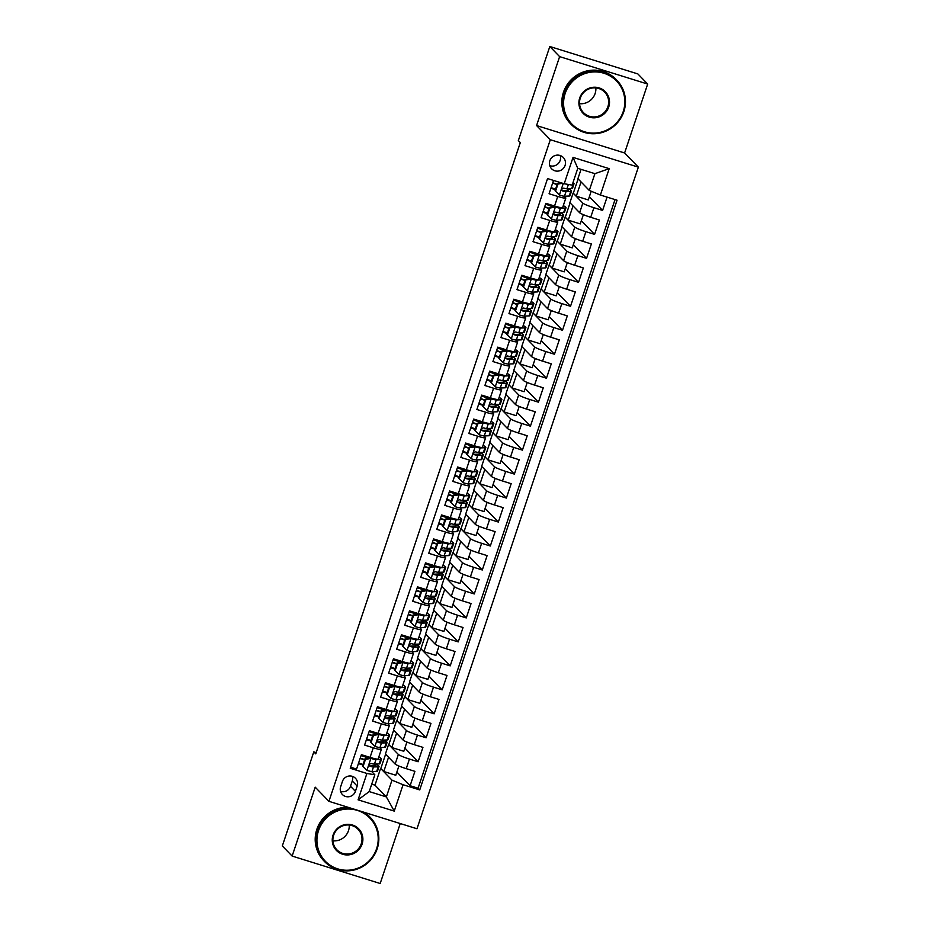 <?xml version="1.0" encoding="UTF-8"?>
<svg xmlns="http://www.w3.org/2000/svg" width="930" height="930" viewBox="0 0 930 930"><rect width="100%" height="100%" fill="white"/><g stroke="black" fill="none" stroke-linecap="round" stroke-linejoin="round"><path stroke-width="1.4" d="M549.839 160.751A8.138 7.928 135.9 0 0 551.618 168.783A8.138 7.928 135.9 0 0 565.068 165.494A8.138 7.928 135.9 0 0 563.289 157.472A8.138 7.928 135.9 0 0 549.839 160.751M549.77 165.668A8.138 7.928 135.9 0 0 560.232 155.531M647.675 84.049L559.628 56.625L536.575 125.55L624.611 152.973L647.675 84.049L637.864 73.923L549.816 46.5L518.336 140.593L520.3 142.616L315.77 753.881L313.805 751.859L282.325 845.951L292.136 856.077L380.184 883.5L400.237 823.55M624.611 152.973L638.352 167.144L416.977 828.758L328.929 801.335L550.304 139.721L638.352 167.144M553.524 180.432L549.072 193.742L557.756 196.439L554.547 206.03A10.172 1.058 18.5 0 0 562.615 207.634L565.824 198.044A10.172 1.058 -161.5 0 1 557.756 196.439M554.547 206.03L545.864 203.321L541.051 217.713L549.735 220.41L546.526 230.001A10.172 1.058 18.5 0 0 554.594 231.605L557.802 222.014A10.172 1.058 -161.5 0 1 549.735 220.41M546.526 230.001L537.842 227.292L533.029 241.684L541.713 244.381L538.505 253.971A10.172 1.058 18.5 0 0 546.573 255.576L549.781 245.997A10.172 1.058 -161.5 0 1 541.713 244.381M538.505 253.971L529.821 251.274L525.008 265.655L533.692 268.352L530.484 277.942A10.172 1.058 18.5 0 0 538.551 279.546L541.76 269.967A10.172 1.058 -161.5 0 1 533.692 268.352M530.484 277.942L521.8 275.245L516.987 289.625L525.671 292.334L522.462 301.913A10.172 1.058 18.5 0 0 530.53 303.517L533.739 293.938A10.172 1.058 -161.5 0 1 525.671 292.334M522.462 301.913L513.779 299.216L508.966 313.596L517.65 316.305L514.441 325.884A10.172 1.058 18.5 0 0 522.509 327.5L525.717 317.909A10.172 1.058 -161.5 0 1 517.65 316.305M514.441 325.884L505.757 323.187L500.945 337.567L509.628 340.275L506.42 349.866A10.172 1.058 18.5 0 0 514.488 351.47L517.696 341.88A10.172 1.058 -161.5 0 1 509.628 340.275M506.42 349.866L497.736 347.157L492.923 361.538L501.607 364.246L498.399 373.837A10.172 1.058 18.5 0 0 506.466 375.441L509.675 365.85A10.172 1.058 -161.5 0 1 501.607 364.246M498.399 373.837L489.715 371.128L484.902 385.508L493.586 388.217L490.377 397.808A10.172 1.058 18.5 0 0 498.445 399.412L501.654 389.821A10.172 1.058 -161.5 0 1 493.586 388.217M490.377 397.808L481.694 395.099L476.881 409.479L485.565 412.188L482.356 421.778A10.172 1.058 18.5 0 0 490.424 423.382L493.632 413.792A10.172 1.058 -161.5 0 1 485.565 412.188M482.356 421.778L473.672 419.07L468.86 433.45L477.543 436.158L474.335 445.749A10.172 1.058 18.5 0 0 482.403 447.353L485.611 437.763A10.172 1.058 -161.5 0 1 477.543 436.158M474.335 445.749L465.651 443.04L460.838 457.421L469.522 460.129L466.314 469.72A10.172 1.058 18.5 0 0 474.381 471.324L477.59 461.733A10.172 1.058 -161.5 0 1 469.522 460.129M466.314 469.72L457.63 467.011L452.817 481.391L461.501 484.1L458.292 493.691A10.172 1.058 18.5 0 0 466.372 495.295L469.569 485.704A10.172 1.058 -161.5 0 1 461.501 484.1M458.292 493.691L449.609 490.982L444.796 505.362L453.48 508.071L450.271 517.661A10.172 1.058 18.5 0 0 458.351 519.266L461.559 509.675A10.172 1.058 -161.5 0 1 453.48 508.071M450.271 517.661L441.587 514.953L436.775 529.333L445.458 532.041L442.25 541.632A10.172 1.058 18.5 0 0 450.329 543.236L453.538 533.646A10.172 1.058 -161.5 0 1 445.458 532.041M442.25 541.632L433.566 538.923L428.753 553.315L437.437 556.012L434.229 565.603A10.172 1.058 18.5 0 0 442.308 567.207L445.517 557.616A10.172 1.058 -161.5 0 1 437.437 556.012M434.229 565.603L425.545 562.894L420.732 577.286L429.416 579.983L426.207 589.574A10.172 1.058 18.5 0 0 434.287 591.178L437.495 581.587A10.172 1.058 -161.5 0 1 429.416 579.983M426.207 589.574L417.524 586.865L412.711 601.257L421.395 603.954L418.186 613.544A10.172 1.058 18.5 0 0 426.266 615.149L429.474 605.558A10.172 1.058 -161.5 0 1 421.395 603.954M418.186 613.544L409.502 610.836L404.69 625.227L413.373 627.924L410.165 637.515A10.172 1.058 18.5 0 0 418.244 639.119L421.453 629.54A10.172 1.058 -161.5 0 1 413.373 627.924M410.165 637.515L401.481 634.818L396.668 649.198L405.364 651.895L402.155 661.486A10.172 1.058 18.5 0 0 410.223 663.09L413.432 653.511A10.172 1.058 -161.5 0 1 405.364 651.895M402.155 661.486L393.46 658.789L388.647 673.169L397.343 675.878L394.134 685.457A10.172 1.058 18.5 0 0 402.202 687.061L405.41 677.482A10.172 1.058 -161.5 0 1 397.343 675.878M394.134 685.457L385.439 682.76L380.626 697.14L389.321 699.848L386.113 709.427A10.172 1.058 18.5 0 0 394.18 711.043L397.389 701.452A10.172 1.058 -161.5 0 1 389.321 699.848M386.113 709.427L377.417 706.73L372.616 721.11L381.3 723.819L378.092 733.398A10.172 1.058 18.5 0 0 386.159 735.014L389.368 725.423A10.172 1.058 -161.5 0 1 381.3 723.819M378.092 733.398L369.408 730.701L364.595 745.081L373.279 747.79A10.172 1.058 18.5 0 0 381.347 749.394A10.172 1.058 18.5 0 0 381.219 749.127L379.707 747.569M406.91 742.035L403.818 751.277L391.809 747.534L388.624 744.419L385.415 754.009L395.145 764.053A10.172 1.058 18.5 0 0 406.236 768.645L414.92 771.342L410.107 785.734L396.866 772.063M388.624 744.419L398.354 754.463A10.172 1.058 18.5 0 0 409.444 759.054L418.128 761.763L404.887 748.092M418.128 761.763L422.941 747.371L414.257 744.674A10.172 1.058 18.5 0 1 403.167 740.082L393.437 730.038L396.645 720.448L406.375 730.492L403.167 740.082M422.952 694.094L419.86 703.336L407.851 699.592L404.666 696.477L401.458 706.068L411.188 716.112A10.172 1.058 18.5 0 0 422.278 720.704L430.962 723.401L426.149 737.781L412.908 724.121M430.974 670.123L427.881 679.365L415.861 675.622L412.688 672.506L409.479 682.097L419.209 692.141A10.172 1.058 18.5 0 0 430.299 696.721L438.983 699.43L434.171 713.81L420.93 700.15M438.995 646.152L435.903 655.394L423.882 651.651L420.709 648.536L417.5 658.126L427.23 668.17A10.172 1.058 18.5 0 0 438.321 672.75L447.005 675.459L442.192 689.839L428.951 676.18M447.016 622.182L443.924 631.423L431.904 627.68L428.73 624.565L425.522 634.155L435.252 644.199A10.172 1.058 18.5 0 0 446.342 648.78L455.026 651.488L450.213 665.868L436.972 652.197M455.037 598.211L451.945 607.441L439.925 603.71L436.751 600.594L433.543 610.185L443.273 620.229A10.172 1.058 18.5 0 0 454.363 624.809L463.047 627.518L458.234 641.898L444.993 628.227M463.059 574.24L459.966 583.47L447.946 579.727L444.773 576.623L441.564 586.214L451.294 596.258A10.172 1.058 18.5 0 0 462.384 600.838L471.068 603.547L466.256 617.927L453.015 604.256M471.08 550.258L467.988 559.5L455.967 555.756L452.794 552.653L449.585 562.231L459.315 572.287A10.172 1.058 18.5 0 0 470.406 576.867L479.09 579.576L474.277 593.956L461.036 580.285M479.101 526.287L476.009 535.529L463.989 531.786L460.815 528.682L457.607 538.261L467.337 548.316A10.172 1.058 18.5 0 0 478.427 552.897L487.111 555.605L482.298 569.985L469.057 556.314M487.122 502.316L484.03 511.558L472.01 507.815L468.836 504.711L465.628 514.29L475.358 524.346A10.172 1.058 18.5 0 0 486.448 528.926L495.132 531.635L490.319 546.015L477.078 532.344M495.144 478.346L492.051 487.587L480.031 483.844L476.846 480.729L473.637 490.319L483.379 500.375A10.172 1.058 18.5 0 0 494.469 504.955L503.153 507.664L498.341 522.044L485.1 508.373M503.165 454.375L500.073 463.617L488.052 459.873L484.867 456.758L481.659 466.349L491.4 476.393A10.172 1.058 18.5 0 0 502.491 480.984L511.175 483.693L506.362 498.073L493.121 484.402M511.186 430.404L508.094 439.646L496.074 435.903L492.888 432.787L489.68 442.378L499.422 452.422A10.172 1.058 18.5 0 0 510.512 457.014L519.196 459.722L514.383 474.102L501.142 460.431M519.207 406.433L516.115 415.675L504.095 411.932L500.91 408.816L497.701 418.407L507.443 428.451A10.172 1.058 18.5 0 0 518.522 433.043L527.217 435.752L522.404 450.132L509.152 436.461M527.229 382.463L524.136 391.704L512.116 387.961L508.931 384.846L505.722 394.436L515.464 404.48A10.172 1.058 18.5 0 0 526.543 409.072L535.238 411.769L530.426 426.161L517.173 412.49M535.25 358.492L532.158 367.734L520.137 363.99L516.952 360.875L513.744 370.466L523.485 380.51A10.172 1.058 18.5 0 0 534.564 385.101L543.26 387.798L538.447 402.19L525.194 388.519M543.271 334.521L540.179 343.763L528.159 340.02L524.973 336.904L521.765 346.495L531.507 356.539A10.172 1.058 18.5 0 0 542.585 361.131L551.269 363.828L546.456 378.219L533.216 364.548M551.292 310.55L548.2 319.792L536.18 316.049L532.995 312.933L529.786 322.524L539.516 332.568A10.172 1.058 18.5 0 0 550.606 337.16L559.29 339.857L554.478 354.237L541.237 340.578M559.302 286.58L556.221 295.821L544.201 292.078L541.016 288.963L537.807 298.553L547.538 308.597A10.172 1.058 18.5 0 0 558.628 313.178L567.312 315.886L562.499 330.266L549.258 316.607M567.323 262.609L564.231 271.851L552.222 268.107L549.037 264.992L545.829 274.582L555.559 284.627A10.172 1.058 18.5 0 0 566.649 289.207L575.333 291.915L570.52 306.296L557.279 292.636M575.345 238.638L572.252 247.88L560.244 244.137L557.058 241.021L553.85 250.612L563.58 260.656A10.172 1.058 18.5 0 0 574.67 265.236L583.354 267.945L578.541 282.325L565.301 268.654M583.366 214.667L580.274 223.909L568.265 220.166L565.08 217.05L561.871 226.641L571.601 236.685A10.172 1.058 18.5 0 0 582.692 241.265L591.375 243.974L586.563 258.354L573.322 244.683M591.213 191.231L588.295 199.927L576.286 196.184L573.101 193.08L569.892 202.67L579.623 212.714A10.172 1.058 18.5 0 0 590.713 217.294L599.397 220.003L594.584 234.383L581.343 220.712M565.824 198.044A10.172 1.058 -161.5 0 0 565.696 197.788L564.185 196.218M557.802 222.014A10.172 1.058 -161.5 0 0 557.675 221.758L556.163 220.189M549.781 245.997A10.172 1.058 -161.5 0 0 549.665 245.729L548.142 244.16M541.76 269.967A10.172 1.058 -161.5 0 0 541.644 269.7L540.121 268.131M533.739 293.938A10.172 1.058 -161.5 0 0 533.622 293.671L532.1 292.101M525.717 317.909A10.172 1.058 -161.5 0 0 525.601 317.642L524.078 316.084M517.696 341.88A10.172 1.058 -161.5 0 0 517.58 341.612L516.057 340.055M509.675 365.85A10.172 1.058 -161.5 0 0 509.559 365.583L508.036 364.025M501.654 389.821A10.172 1.058 -161.5 0 0 501.537 389.554L500.015 387.996M493.632 413.792A10.172 1.058 -161.5 0 0 493.516 413.525L491.993 411.967M485.611 437.763A10.172 1.058 -161.5 0 0 485.495 437.507L483.972 435.938M477.59 461.733A10.172 1.058 -161.5 0 0 477.474 461.478L475.951 459.908M469.569 485.704A10.172 1.058 -161.5 0 0 469.452 485.448L467.93 483.879M461.559 509.675A10.172 1.058 -161.5 0 0 461.431 509.419L459.908 507.85M453.538 533.646A10.172 1.058 -161.5 0 0 453.41 533.39L451.899 531.821M445.517 557.616A10.172 1.058 -161.5 0 0 445.389 557.361L443.877 555.791M437.495 581.587A10.172 1.058 -161.5 0 0 437.367 581.331L435.856 579.762M429.474 605.558A10.172 1.058 -161.5 0 0 429.346 605.302L427.835 603.733M421.453 629.54A10.172 1.058 -161.5 0 0 421.325 629.273L419.814 627.704M413.432 653.511A10.172 1.058 -161.5 0 0 413.304 653.244L411.792 651.674M405.41 677.482A10.172 1.058 -161.5 0 0 405.282 677.214L403.771 675.645M397.389 701.452A10.172 1.058 -161.5 0 0 397.261 701.185L395.75 699.627M389.368 725.423A10.172 1.058 -161.5 0 0 389.24 725.156L387.729 723.598M355.411 791.325L357.178 786.048A7.882 7.684 135.9 0 0 355.458 778.271A7.882 7.684 135.9 0 0 342.414 781.456L340.659 786.722A7.882 7.684 135.9 0 0 342.368 794.499A7.882 7.684 135.9 0 0 355.411 791.325L350.505 786.257L352.272 780.979A7.882 7.684 135.9 0 0 352.377 776.341M581.041 169.341L577.914 178.688L589.295 190.441L594.909 173.666L577.774 168.33L572.159 185.105L564.208 183.756L547.561 178.572L350.25 768.273L366.908 773.458L374.848 774.806L371.686 771.54M564.208 183.756L573.031 157.391L609.208 168.656L600.385 195.033L617.043 200.217L419.732 789.919L403.074 784.722L394.25 811.1L358.085 799.823L366.908 773.458M573.101 193.08L582.831 203.124L579.623 212.714M565.08 217.05L574.81 227.094L571.601 236.685M557.058 241.021L566.788 251.065L563.58 260.656M549.037 264.992L558.767 275.036L555.559 284.627M541.016 288.963L550.746 299.007L547.538 308.597M532.995 312.933L542.725 322.977L539.516 332.568M524.973 336.904L534.703 346.948L531.507 356.539M516.952 360.875L526.694 370.919L523.485 380.51M508.931 384.846L518.673 394.89L515.464 404.48M500.91 408.816L510.651 418.872L507.443 428.451M492.888 432.787L502.63 442.843L499.422 452.422M484.867 456.758L494.609 466.814L491.4 476.393M476.846 480.729L486.588 490.784L483.379 500.375M468.836 504.711L478.566 514.755L475.358 524.346M460.815 528.682L470.545 538.726L467.337 548.316M452.794 552.653L462.524 562.697L459.315 572.287M444.773 576.623L454.503 586.667L451.294 596.258M436.751 600.594L446.481 610.638L443.273 620.229M428.73 624.565L438.46 634.609L435.252 644.199M420.709 648.536L430.439 658.58L427.23 668.17M412.688 672.506L422.418 682.55L419.209 692.141M404.666 696.477L414.396 706.521L411.188 716.112M410.107 785.734L418.082 788.21L615.032 199.59M582.831 203.124A10.172 1.058 -161.5 0 0 593.921 207.704L602.605 210.413L607.058 197.102M594.584 234.383L585.9 231.675A10.172 1.058 -161.5 0 1 574.81 227.094M586.563 258.354L577.879 255.657A10.172 1.058 -161.5 0 1 566.788 251.065M578.541 282.325L569.858 279.628A10.172 1.058 -161.5 0 1 558.767 275.036M570.52 306.296L561.836 303.599A10.172 1.058 -161.5 0 1 550.746 299.007M562.499 330.266L553.815 327.569A10.172 1.058 -161.5 0 1 542.725 322.977M554.478 354.237L545.794 351.54A10.172 1.058 -161.5 0 1 534.703 346.948M546.456 378.219L537.773 375.511A10.172 1.058 -161.5 0 1 526.694 370.919M538.447 402.19L529.751 399.482A10.172 1.058 -161.5 0 1 518.673 394.89M530.426 426.161L521.73 423.452A10.172 1.058 -161.5 0 1 510.651 418.872M522.404 450.132L513.709 447.423A10.172 1.058 -161.5 0 1 502.63 442.843M514.383 474.102L505.699 471.394A10.172 1.058 -161.5 0 1 494.609 466.814M506.362 498.073L497.678 495.365A10.172 1.058 -161.5 0 1 486.588 490.784M498.341 522.044L489.657 519.335A10.172 1.058 -161.5 0 1 478.566 514.755M490.319 546.015L481.635 543.306A10.172 1.058 -161.5 0 1 470.545 538.726M482.298 569.985L473.614 567.277A10.172 1.058 -161.5 0 1 462.524 562.697M474.277 593.956L465.593 591.248A10.172 1.058 -161.5 0 1 454.503 586.667M466.256 617.927L457.572 615.218A10.172 1.058 -161.5 0 1 446.481 610.638M458.234 641.898L449.55 639.201A10.172 1.058 -161.5 0 1 438.46 634.609M450.213 665.868L441.529 663.171A10.172 1.058 -161.5 0 1 430.439 658.58M442.192 689.839L433.508 687.142A10.172 1.058 -161.5 0 1 422.418 682.55M434.171 713.81L425.487 711.113A10.172 1.058 -161.5 0 1 414.396 706.521M426.149 737.781L417.465 735.084A10.172 1.058 -161.5 0 1 406.375 730.492M350.61 767.192L356.574 769.052L361.386 754.672L370.07 757.38A10.172 1.058 18.5 0 0 378.138 758.985L381.347 749.394M374.848 774.806L369.233 791.581L386.369 796.917L391.983 780.142L403.074 784.722M371.721 784.153L374.988 785.176L386.369 796.917L394.25 811.1M374.988 785.176L380.603 768.389L391.983 780.142M559.628 56.625L549.816 46.5M536.575 125.55L550.304 139.721M328.929 801.335L315.2 787.164L292.136 856.077M316.2 752.603L313.805 751.859M398.889 766.006L395.796 775.248L383.788 771.505L380.603 768.389M380.835 768.471L385.613 754.207M388.856 744.5L393.634 730.236M414.931 718.065L411.839 727.307L399.83 723.563L396.645 720.448M396.877 720.518L401.655 706.265M404.899 696.547L409.677 682.294M412.92 672.576L417.698 658.324M420.941 648.605L425.719 634.353M428.963 624.635L433.729 610.382M436.984 600.664L441.75 586.412M445.005 576.693L449.771 562.441M453.026 552.722L457.793 538.47M461.048 528.751L465.814 514.499M469.069 504.781L473.835 490.529M477.09 480.81L481.856 466.558M485.111 456.839L489.877 442.587M493.133 432.869L497.899 418.605M501.154 408.898L505.92 394.634M509.175 384.927L513.941 370.663M517.196 360.956L521.963 346.692M525.218 336.974L529.984 322.722M533.239 313.003L538.005 298.751M541.26 289.032L546.026 274.78M549.281 265.062L554.048 250.809M557.291 241.091L562.069 226.839M565.312 217.12L570.09 202.868M573.333 193.149L578.111 178.897M362.886 764.995L358.399 763.6M418.082 788.21L419.732 789.919M383.788 771.505L388.554 757.253M602.605 210.413L589.364 196.742M370.907 741.024L366.42 739.629M391.809 747.534L396.575 733.282M399.83 723.563L404.597 709.311M378.928 717.053L374.441 715.658M407.851 699.592L412.618 685.329M386.95 693.083L382.463 691.688M415.861 675.622L420.639 661.358M394.971 669.112L390.472 667.705M423.882 651.651L428.66 637.387M402.992 645.141L398.493 643.734M431.904 627.68L436.682 613.416M411.014 621.17L406.515 619.764M439.925 603.71L444.703 589.446M419.035 597.2L414.536 595.793M447.946 579.727L452.724 565.475M427.056 573.217L422.557 571.822M455.967 555.756L460.745 541.504M435.066 549.246L430.578 547.851M463.989 531.786L468.767 517.533M443.087 525.276L438.6 523.881M472.01 507.815L476.776 493.563M451.108 501.305L446.621 499.91M480.031 483.844L484.797 469.592M459.129 477.334L454.642 475.939M488.052 459.873L492.819 445.621M467.151 453.363L462.663 451.968M496.074 435.903L500.84 421.65M475.172 429.393L470.685 427.998M504.095 411.932L508.861 397.68M483.193 405.422L478.706 404.027M512.116 387.961L516.882 373.709M491.214 381.451L486.727 380.056M520.137 363.99L524.904 349.738M499.236 357.48L494.748 356.085M528.159 340.02L532.925 325.767M507.257 333.51L502.77 332.115M536.18 316.049L540.946 301.797M515.278 309.539L510.791 308.144M544.201 292.078L548.967 277.814M523.299 285.568L518.812 284.162M552.222 268.107L556.989 253.844M531.321 261.597L526.833 260.191M560.244 244.137L565.01 229.873M539.342 237.627L534.855 236.22M568.265 220.166L573.031 205.902M547.363 213.656L542.876 212.249M576.286 196.184L581.052 181.931M600.385 195.033L589.295 190.441M555.384 189.685L550.897 188.279M369.233 791.581L358.085 799.823M573.031 157.391L577.774 168.33M609.208 168.656L594.909 173.666M340.554 791.36A7.882 7.684 135.9 0 0 350.505 786.257M365.467 759.345L364.955 758.822L371.024 758.427L365.467 759.345L363.06 766.541L367.013 770.412A6.731 0.698 18.5 0 0 371.954 771.54L376.697 771.354A19.449 2.023 18.5 0 0 377.522 771.063L379.045 766.506A19.449 2.023 18.5 0 0 375.627 764.065M363.049 764.495A16.136 1.686 18.5 0 0 358.608 762.96M370.512 757.904L373.755 758.427M371.024 758.427A6.731 0.698 18.5 0 0 375.964 759.554L380.707 759.368A19.449 2.023 18.5 0 0 381.533 759.078A19.449 2.023 18.5 0 0 378.812 756.985M364.955 758.822L362.549 766.006L363.06 766.541M381.533 759.078L380.01 763.635A19.449 2.023 -161.5 0 1 379.184 763.914L374.441 764.111A6.731 0.698 -161.5 0 1 371.233 763.495C369.14 763.948 368.826 764.902 370.268 766.367A6.731 0.698 18.5 0 0 373.476 766.983L378.219 766.797A19.449 2.023 18.5 0 0 379.045 766.506M364.688 759.601A19.449 2.023 18.5 0 0 360.236 758.078M360.131 758.403A16.136 1.686 -161.5 0 1 364.572 759.938M374.372 764.111A16.136 1.686 -161.5 0 1 375.918 765.46A16.136 1.686 -161.5 0 1 375.232 765.704L369.687 766.018M368.617 758.217A16.136 1.686 18.5 0 0 361.096 755.532M318.537 830.595A31.004 30.237 135.9 0 0 337.788 868.887A31.004 30.237 135.9 0 0 376.603 848.683A31.004 30.237 135.9 0 0 357.353 810.39A31.004 30.237 135.9 0 0 318.537 830.595M363.258 812.029A31.771 30.981 -44.1 0 1 370.268 817.412A31.771 30.981 -44.1 0 1 377.196 848.776A31.771 30.981 -44.1 0 1 324.628 861.622A31.771 30.981 -44.1 0 1 317.711 830.258A31.771 30.981 -44.1 0 1 351.296 808.298M333.056 835.117A15.508 15.113 -44.1 0 1 352.458 825.015A15.508 15.113 -44.1 0 1 362.084 844.161A15.508 15.113 -44.1 0 1 342.67 854.263A15.508 15.113 -44.1 0 1 333.056 835.117M361.247 843.812A14.741 14.369 135.9 0 0 358.038 829.258A14.741 14.369 135.9 0 0 333.649 835.221A14.741 14.369 135.9 0 0 336.858 849.776A14.741 14.369 135.9 0 0 361.247 843.812M349.227 825.038A14.741 14.369 -44.1 0 1 332.917 840.836M324.628 861.622L323.768 860.727A31.771 30.981 -44.1 0 1 316.839 829.362A31.771 30.981 -44.1 0 1 347.971 807.263M364.467 812.402A31.771 30.981 -44.1 0 1 369.408 816.517L370.268 817.412M565.173 93.477A31.004 30.237 135.9 0 0 584.424 131.758A31.004 30.237 135.9 0 0 623.24 111.553A31.004 30.237 135.9 0 0 603.988 73.272A31.004 30.237 135.9 0 0 565.173 93.477M623.832 111.658A31.771 30.981 -44.1 0 1 571.276 124.504A31.771 30.981 -44.1 0 1 564.347 93.128A31.771 30.981 -44.1 0 1 616.904 80.294A31.771 30.981 -44.1 0 1 623.832 111.658M579.692 97.999A15.508 15.113 -44.1 0 1 599.094 87.897A15.508 15.113 -44.1 0 1 608.72 107.031A15.508 15.113 -44.1 0 1 589.318 117.134A15.508 15.113 -44.1 0 1 579.692 97.999M607.894 106.694A14.741 14.369 135.9 0 0 604.674 92.14A14.741 14.369 135.9 0 0 580.285 98.092A14.741 14.369 135.9 0 0 583.505 112.646A14.741 14.369 135.9 0 0 607.894 106.694M595.863 87.908A14.741 14.369 -44.1 0 1 579.553 103.707M571.276 124.504L570.404 123.609A31.771 30.981 -44.1 0 1 563.475 92.233A31.771 30.981 -44.1 0 1 616.044 79.399L616.904 80.294M373.476 735.374L372.976 734.851L378.533 733.933L379.045 734.456L373.476 735.374L371.07 742.57L375.034 746.441A6.731 0.698 18.5 0 0 379.975 747.569L384.718 747.383A19.449 2.023 18.5 0 0 385.543 747.092L387.066 742.535A19.449 2.023 18.5 0 0 383.648 740.094M371.07 740.524A16.136 1.686 18.5 0 0 366.629 738.99M378.533 733.933L381.777 734.456M379.045 734.456A6.731 0.698 18.5 0 0 383.985 735.584L388.728 735.398A19.449 2.023 18.5 0 0 389.554 735.107A19.449 2.023 18.5 0 0 386.834 733.014M372.976 734.851L370.57 742.035L371.07 742.57M389.554 735.107L388.031 739.664A19.449 2.023 -161.5 0 1 387.206 739.943L382.463 740.14A6.731 0.698 -161.5 0 1 379.254 739.524C377.162 739.978 376.848 740.931 378.289 742.396A6.731 0.698 18.5 0 0 381.498 743.012L386.241 742.826A19.449 2.023 18.5 0 0 387.066 742.535M372.709 735.63A19.449 2.023 18.5 0 0 368.257 734.107M368.152 734.433A16.136 1.686 -161.5 0 1 372.593 735.967M382.393 740.14A16.136 1.686 -161.5 0 1 383.939 741.489A16.136 1.686 -161.5 0 1 383.253 741.721L377.708 742.047M376.638 734.247A16.136 1.686 18.5 0 0 369.117 731.561M381.498 711.404L380.998 710.88L386.555 709.962L387.066 710.485L381.498 711.404L379.091 718.599L383.055 722.471A6.731 0.698 18.5 0 0 387.996 723.598L392.739 723.412A19.449 2.023 18.5 0 0 393.564 723.121L395.087 718.565A19.449 2.023 18.5 0 0 391.67 716.123M379.091 716.553A16.136 1.686 18.5 0 0 374.651 715.019M386.555 709.962L389.798 710.485M387.066 710.485A6.731 0.698 18.5 0 0 392.007 711.613L396.75 711.427A19.449 2.023 18.5 0 0 397.575 711.136A19.449 2.023 18.5 0 0 394.843 709.044M380.998 710.88L378.591 718.065L379.091 718.599M397.575 711.136L396.052 715.693A19.449 2.023 -161.5 0 1 395.227 715.972L390.484 716.17A6.731 0.698 -161.5 0 1 387.275 715.554C385.183 715.995 384.869 716.96 386.31 718.425A6.731 0.698 18.5 0 0 389.519 719.041L394.262 718.855A19.449 2.023 18.5 0 0 395.087 718.565M380.73 711.659A19.449 2.023 18.5 0 0 376.278 710.136M376.173 710.462A16.136 1.686 -161.5 0 1 380.614 711.996M390.414 716.17A16.136 1.686 -161.5 0 1 391.96 717.518A16.136 1.686 -161.5 0 1 391.274 717.751L385.729 718.076M384.66 710.276A16.136 1.686 18.5 0 0 377.138 707.591M389.519 687.433L389.019 686.91L394.576 685.991L395.087 686.514L389.519 687.433L387.113 694.617L391.077 698.5A6.731 0.698 18.5 0 0 396.017 699.627L400.76 699.441A19.449 2.023 18.5 0 0 401.586 699.151L403.108 694.594A19.449 2.023 18.5 0 0 399.691 692.153M387.113 692.583A16.136 1.686 18.5 0 0 382.672 691.048M394.576 685.991L397.819 686.514M395.087 686.514A6.731 0.698 18.5 0 0 400.028 687.642L404.771 687.456A19.449 2.023 18.5 0 0 405.596 687.165A19.449 2.023 18.5 0 0 402.864 685.061M389.019 686.91L386.613 694.094L387.113 694.617M405.596 687.165L404.073 691.711A19.449 2.023 -161.5 0 1 403.248 692.001L398.505 692.199A6.731 0.698 -161.5 0 1 395.297 691.571C393.204 692.025 392.89 692.99 394.332 694.454A6.731 0.698 18.5 0 0 397.54 695.07L402.283 694.884A19.449 2.023 18.5 0 0 403.108 694.594M388.752 687.688A19.449 2.023 18.5 0 0 384.299 686.166M384.195 686.491A16.136 1.686 -161.5 0 1 388.635 688.026M398.435 692.199A16.136 1.686 -161.5 0 1 399.981 693.548A16.136 1.686 -161.5 0 1 399.296 693.78L393.75 694.106M392.681 686.305A16.136 1.686 18.5 0 0 385.16 683.62M397.54 663.462L397.029 662.927L403.108 662.544L397.54 663.462L395.134 670.646L399.098 674.529A6.731 0.698 18.5 0 0 404.039 675.657L408.781 675.459A19.449 2.023 18.5 0 0 409.607 675.18L411.13 670.623A19.449 2.023 18.5 0 0 407.712 668.182M395.134 668.612A16.136 1.686 18.5 0 0 390.693 667.077M402.597 662.021L405.84 662.544M403.108 662.544A6.731 0.698 18.5 0 0 408.049 663.671L412.792 663.474A19.449 2.023 18.5 0 0 413.618 663.195A19.449 2.023 18.5 0 0 410.886 661.091M397.029 662.927L394.622 670.123L395.134 670.646M413.618 663.195L412.095 667.74A19.449 2.023 -161.5 0 1 411.269 668.031L406.526 668.228A6.731 0.698 -161.5 0 1 403.318 667.601C401.225 668.054 400.911 669.019 402.353 670.484A6.731 0.698 18.5 0 0 405.561 671.1L410.304 670.914A19.449 2.023 18.5 0 0 411.13 670.623M396.773 663.718A19.449 2.023 18.5 0 0 392.321 662.195M392.216 662.52A16.136 1.686 -161.5 0 1 396.657 664.055M406.457 668.228A16.136 1.686 -161.5 0 1 408.003 669.577A16.136 1.686 -161.5 0 1 407.317 669.809L401.772 670.135M400.702 662.334A16.136 1.686 18.5 0 0 393.181 659.649M405.561 639.491L405.05 638.957L411.13 638.573L405.561 639.491L403.155 646.676L407.119 650.558A6.731 0.698 18.5 0 0 412.06 651.686L416.803 651.488A19.449 2.023 18.5 0 0 417.628 651.209L419.151 646.652A19.449 2.023 18.5 0 0 415.733 644.211M403.155 644.63A16.136 1.686 18.5 0 0 398.714 643.107M410.618 638.05L413.85 638.573M411.13 638.573A6.731 0.698 18.5 0 0 416.07 639.701L420.813 639.503A19.449 2.023 18.5 0 0 421.639 639.224A19.449 2.023 18.5 0 0 418.907 637.12M405.05 638.957L402.644 646.152L403.155 646.676M421.639 639.224L420.116 643.769A19.449 2.023 -161.5 0 1 419.291 644.06L414.548 644.258A6.731 0.698 -161.5 0 1 411.339 643.63C409.247 644.083 408.933 645.048 410.374 646.513A6.731 0.698 18.5 0 0 413.583 647.129L418.326 646.943A19.449 2.023 18.5 0 0 419.151 646.652M404.794 639.747A19.449 2.023 18.5 0 0 400.342 638.224M400.237 638.55A16.136 1.686 -161.5 0 1 404.678 640.084M414.478 644.258A16.136 1.686 -161.5 0 1 416.024 645.606A16.136 1.686 -161.5 0 1 415.338 645.838L409.793 646.164M408.723 638.364A16.136 1.686 18.5 0 0 401.202 635.678M413.583 615.521L413.071 614.986L419.151 614.602L413.583 615.521L411.176 622.705L415.14 626.588A6.731 0.698 18.5 0 0 420.081 627.715L424.824 627.518A19.449 2.023 18.5 0 0 425.649 627.238L427.172 622.682A19.449 2.023 18.5 0 0 423.755 620.24M411.176 620.659A16.136 1.686 18.5 0 0 406.736 619.136M418.64 614.079L421.871 614.602M419.151 614.602A6.731 0.698 18.5 0 0 424.092 615.73L428.835 615.532A19.449 2.023 18.5 0 0 429.66 615.253A19.449 2.023 18.5 0 0 426.928 613.149M413.071 614.986L410.665 622.182L411.176 622.705M429.66 615.253L428.137 619.798A19.449 2.023 -161.5 0 1 427.312 620.089L422.569 620.287A6.731 0.698 -161.5 0 1 419.36 619.659C417.268 620.112 416.954 621.077 418.395 622.542A6.731 0.698 18.5 0 0 421.604 623.158L426.347 622.972A19.449 2.023 18.5 0 0 427.172 622.682M412.815 615.776A19.449 2.023 18.5 0 0 408.363 614.253M408.258 614.579A16.136 1.686 -161.5 0 1 412.699 616.113M422.499 620.287A16.136 1.686 -161.5 0 1 424.034 621.635A16.136 1.686 -161.5 0 1 423.359 621.868L417.814 622.193M416.745 614.393A16.136 1.686 18.5 0 0 409.212 611.708M421.604 591.55L421.092 591.015L427.172 590.631L421.604 591.55L419.198 598.734L423.162 602.617A6.731 0.698 18.5 0 0 428.102 603.744L432.845 603.547A19.449 2.023 18.5 0 0 433.671 603.256L435.194 598.711A19.449 2.023 18.5 0 0 431.776 596.258M419.198 596.688A16.136 1.686 18.5 0 0 414.757 595.165M426.661 590.108L429.893 590.631M427.172 590.631A6.731 0.698 18.5 0 0 432.113 591.759L436.856 591.561A19.449 2.023 18.5 0 0 437.681 591.271A19.449 2.023 18.5 0 0 434.949 589.178M421.092 591.015L418.686 598.211L419.198 598.734M437.681 591.271L436.158 595.828A19.449 2.023 -161.5 0 1 435.333 596.118L430.59 596.316A6.731 0.698 -161.5 0 1 427.382 595.688C425.289 596.142 424.975 597.106 426.417 598.571A6.731 0.698 18.5 0 0 429.625 599.187L434.368 599.001A19.449 2.023 18.5 0 0 435.194 598.711M420.837 591.806A19.449 2.023 18.5 0 0 416.384 590.283M416.28 590.608A16.136 1.686 -161.5 0 1 420.72 592.143M430.52 596.316A16.136 1.686 -161.5 0 1 432.055 597.665A16.136 1.686 -161.5 0 1 431.369 597.897L425.835 598.223M424.766 590.411A16.136 1.686 18.5 0 0 417.233 587.737M429.625 567.579L429.114 567.044L435.194 566.661L429.625 567.579L427.219 574.763L431.183 578.646A6.731 0.698 18.5 0 0 436.124 579.774L440.867 579.576A19.449 2.023 18.5 0 0 441.692 579.285L443.215 574.74A19.449 2.023 18.5 0 0 439.797 572.287M427.219 572.717A16.136 1.686 18.5 0 0 422.778 571.194M434.682 566.138L437.914 566.661M435.194 566.661A6.731 0.698 18.5 0 0 440.134 567.788L444.877 567.591A19.449 2.023 18.5 0 0 445.702 567.3A19.449 2.023 18.5 0 0 442.971 565.207M429.114 567.044L426.707 574.24L427.219 574.763M445.702 567.3L444.18 571.857A19.449 2.023 -161.5 0 1 443.354 572.148L438.611 572.345A6.731 0.698 -161.5 0 1 435.403 571.718C433.31 572.171 432.985 573.136 434.438 574.601A6.731 0.698 18.5 0 0 437.646 575.217L442.389 575.019A19.449 2.023 18.5 0 0 443.215 574.74M428.858 567.835A19.449 2.023 18.5 0 0 424.406 566.312M424.301 566.637A16.136 1.686 -161.5 0 1 428.742 568.16M438.542 572.345A16.136 1.686 -161.5 0 1 440.076 573.682A16.136 1.686 -161.5 0 1 439.39 573.926L433.857 574.252M432.776 566.44A16.136 1.686 18.5 0 0 425.254 563.754M437.646 543.597L437.135 543.074L442.703 542.155L443.203 542.69L437.646 543.597L435.24 550.793L439.204 554.675A6.731 0.698 18.5 0 0 444.145 555.803L448.888 555.605A19.449 2.023 18.5 0 0 449.713 555.315L451.236 550.769A19.449 2.023 18.5 0 0 447.818 548.316M435.24 548.747A16.136 1.686 18.5 0 0 430.788 547.224M442.703 542.155L445.935 542.69M443.203 542.69A6.731 0.698 18.5 0 0 448.155 543.818L452.898 543.62A19.449 2.023 18.5 0 0 453.724 543.329A19.449 2.023 18.5 0 0 450.992 541.237M437.135 543.074L434.728 550.269L435.24 550.793M453.724 543.329L452.201 547.886A19.449 2.023 -161.5 0 1 451.375 548.177L446.632 548.363A6.731 0.698 -161.5 0 1 443.424 547.747C441.332 548.2 441.006 549.165 442.459 550.63A6.731 0.698 18.5 0 0 445.668 551.246L450.411 551.048A19.449 2.023 18.5 0 0 451.236 550.769M436.879 543.864A19.449 2.023 18.5 0 0 432.427 542.341M432.322 542.667A16.136 1.686 -161.5 0 1 436.763 544.19M446.563 548.375A16.136 1.686 -161.5 0 1 448.097 549.711A16.136 1.686 -161.5 0 1 447.411 549.956L441.878 550.281M440.797 542.469A16.136 1.686 18.5 0 0 433.275 539.784M445.668 519.626L445.156 519.103L450.725 518.184L451.224 518.719L445.668 519.626L443.261 526.822L447.214 530.705A6.731 0.698 18.5 0 0 452.166 531.832L456.909 531.635A19.449 2.023 18.5 0 0 457.734 531.344L459.257 526.799A19.449 2.023 18.5 0 0 455.84 524.346M443.261 524.776A16.136 1.686 18.5 0 0 438.809 523.253M450.725 518.184L453.956 518.707M451.224 518.719A6.731 0.698 18.5 0 0 456.177 519.847L460.92 519.649A19.449 2.023 18.5 0 0 461.745 519.359A19.449 2.023 18.5 0 0 459.013 517.266M445.156 519.103L442.75 526.299L443.261 526.822M461.745 519.359L460.222 523.916A19.449 2.023 -161.5 0 1 459.397 524.206L454.654 524.392A6.731 0.698 -161.5 0 1 451.445 523.776C449.353 524.229 449.027 525.183 450.48 526.647A6.731 0.698 18.5 0 0 453.689 527.275L458.432 527.077A19.449 2.023 18.5 0 0 459.257 526.799M444.9 519.893A19.449 2.023 18.5 0 0 440.448 518.37M440.343 518.696A16.136 1.686 -161.5 0 1 444.784 520.219M454.584 524.404A16.136 1.686 -161.5 0 1 456.119 525.741A16.136 1.686 -161.5 0 1 455.433 525.985L449.899 526.31M448.818 518.498A16.136 1.686 18.5 0 0 441.297 515.813M453.689 495.655L453.177 495.132L458.746 494.214L459.246 494.748L453.689 495.655L451.283 502.851L455.235 506.734A6.731 0.698 18.5 0 0 460.187 507.861L464.93 507.664A19.449 2.023 18.5 0 0 465.756 507.373L467.279 502.816A19.449 2.023 18.5 0 0 463.861 500.375M451.283 500.805A16.136 1.686 18.5 0 0 446.83 499.282M458.746 494.214L461.978 494.737M459.246 494.748A6.731 0.698 18.5 0 0 464.198 495.876L468.941 495.678A19.449 2.023 18.5 0 0 469.766 495.388A19.449 2.023 18.5 0 0 467.034 493.295M453.177 495.132L450.771 502.328L451.283 502.851M469.766 495.388L468.243 499.945A19.449 2.023 -161.5 0 1 467.418 500.235L462.663 500.421A6.731 0.698 -161.5 0 1 459.467 499.805C457.374 500.259 457.049 501.212 458.502 502.677A6.731 0.698 18.5 0 0 461.71 503.304L466.453 503.107A19.449 2.023 18.5 0 0 467.279 502.816M452.922 495.923A19.449 2.023 18.5 0 0 448.469 494.4M448.353 494.725A16.136 1.686 -161.5 0 1 452.805 496.248M462.605 500.421A16.136 1.686 -161.5 0 1 464.14 501.77A16.136 1.686 -161.5 0 1 463.454 502.014L457.92 502.328M456.839 494.528A16.136 1.686 18.5 0 0 449.318 491.842M461.71 471.684L461.199 471.161L466.755 470.243L467.267 470.778L461.71 471.684L459.304 478.88L463.256 482.763A6.731 0.698 18.5 0 0 468.209 483.891L472.952 483.693A19.449 2.023 18.5 0 0 473.777 483.402L475.3 478.845A19.449 2.023 18.5 0 0 471.882 476.404M459.304 476.834A16.136 1.686 18.5 0 0 454.851 475.3M466.755 470.243L469.999 470.766M467.267 470.778A6.731 0.698 18.5 0 0 472.219 471.894L476.962 471.708A19.449 2.023 18.5 0 0 477.788 471.417A19.449 2.023 18.5 0 0 475.056 469.325M461.199 471.161L458.792 478.357L459.304 478.88M477.788 471.417L476.265 475.974A19.449 2.023 -161.5 0 1 475.439 476.265L470.685 476.451A6.731 0.698 -161.5 0 1 467.488 475.835C465.395 476.288 465.07 477.241 466.523 478.706A6.731 0.698 18.5 0 0 469.731 479.334L474.474 479.136A19.449 2.023 18.5 0 0 475.3 478.845M460.943 471.952A19.449 2.023 18.5 0 0 456.491 470.429M456.374 470.754A16.136 1.686 -161.5 0 1 460.827 472.277M470.627 476.451A16.136 1.686 -161.5 0 1 472.161 477.799A16.136 1.686 -161.5 0 1 471.475 478.043L465.93 478.357M464.861 470.557A16.136 1.686 18.5 0 0 457.339 467.871M469.731 447.714L469.22 447.191L474.777 446.272L475.288 446.807L469.731 447.714L467.325 454.91L471.278 458.792A6.731 0.698 18.5 0 0 476.218 459.908L480.973 459.722A19.449 2.023 18.5 0 0 481.798 459.432L483.321 454.875A19.449 2.023 18.5 0 0 479.903 452.433M467.325 452.864A16.136 1.686 18.5 0 0 462.873 451.329M474.777 446.272L478.02 446.795M475.288 446.807A6.731 0.698 18.5 0 0 480.229 447.923L484.983 447.737A19.449 2.023 18.5 0 0 485.809 447.446A19.449 2.023 18.5 0 0 483.077 445.354M469.22 447.191L466.814 454.386L467.325 454.91M485.809 447.446L484.286 452.003A19.449 2.023 -161.5 0 1 483.449 452.294L478.706 452.48A6.731 0.698 -161.5 0 1 475.509 451.864C473.417 452.317 473.091 453.27 474.544 454.735A6.731 0.698 18.5 0 0 477.753 455.363L482.496 455.165A19.449 2.023 18.5 0 0 483.321 454.875M468.952 447.969A19.449 2.023 18.5 0 0 464.512 446.447M464.396 446.784A16.136 1.686 -161.5 0 1 468.848 448.307M478.648 452.48A16.136 1.686 -161.5 0 1 480.182 453.828A16.136 1.686 -161.5 0 1 479.496 454.073L473.951 454.386M472.882 446.586A16.136 1.686 18.5 0 0 465.36 443.901M477.753 423.743L477.241 423.22L482.798 422.301L483.309 422.825L477.753 423.743L475.346 430.939L479.299 434.81A6.731 0.698 18.5 0 0 484.239 435.938L488.994 435.752A19.449 2.023 18.5 0 0 489.819 435.461L491.342 430.904A19.449 2.023 18.5 0 0 487.925 428.463M475.346 428.893A16.136 1.686 18.5 0 0 470.894 427.358M482.798 422.301L486.041 422.825M483.309 422.825A6.731 0.698 18.5 0 0 488.25 423.952L493.005 423.766A19.449 2.023 18.5 0 0 493.83 423.476A19.449 2.023 18.5 0 0 491.098 421.383M477.241 423.22L474.835 430.404L475.346 430.939M493.83 423.476L492.296 428.033A19.449 2.023 -161.5 0 1 491.47 428.323L486.727 428.509A6.731 0.698 -161.5 0 1 483.53 427.893C481.438 428.346 481.112 429.3 482.565 430.764A6.731 0.698 18.5 0 0 485.774 431.392L490.517 431.195A19.449 2.023 18.5 0 0 491.342 430.904M476.974 423.999A19.449 2.023 18.5 0 0 472.533 422.476M472.417 422.813A16.136 1.686 -161.5 0 1 476.869 424.336M486.669 428.509A16.136 1.686 -161.5 0 1 488.204 429.858A16.136 1.686 -161.5 0 1 487.518 430.102L481.973 430.416M480.903 422.615A16.136 1.686 18.5 0 0 473.382 419.93M485.774 399.772L485.262 399.249L490.819 398.331L491.331 398.854L485.774 399.772L483.368 406.968L487.32 410.839A6.731 0.698 18.5 0 0 492.261 411.967L497.015 411.781A19.449 2.023 18.5 0 0 497.841 411.49L499.364 406.933A19.449 2.023 18.5 0 0 495.946 404.492M483.368 404.922A16.136 1.686 18.5 0 0 478.915 403.388M490.819 398.331L494.063 398.854M491.331 398.854A6.731 0.698 18.5 0 0 496.271 399.981L501.014 399.795A19.449 2.023 18.5 0 0 501.851 399.505A19.449 2.023 18.5 0 0 499.119 397.412M485.262 399.249L482.856 406.433L483.368 406.968M501.851 399.505L500.317 404.062A19.449 2.023 -161.5 0 1 499.491 404.352L494.748 404.538A6.731 0.698 -161.5 0 1 491.552 403.922C489.459 404.376 489.134 405.329 490.587 406.794A6.731 0.698 18.5 0 0 493.784 407.421L498.538 407.224A19.449 2.023 18.5 0 0 499.364 406.933M484.995 400.028A19.449 2.023 18.5 0 0 480.554 398.505M480.438 398.831A16.136 1.686 -161.5 0 1 484.89 400.365M494.69 404.538A16.136 1.686 -161.5 0 1 496.225 405.887A16.136 1.686 -161.5 0 1 495.539 406.131L489.994 406.445M488.924 398.645A16.136 1.686 18.5 0 0 481.403 395.959M493.795 375.801L493.284 375.278L498.84 374.36L499.352 374.883L493.795 375.801L491.389 382.997L495.341 386.868A6.731 0.698 18.5 0 0 500.282 387.996L505.025 387.81A19.449 2.023 18.5 0 0 505.85 387.519L507.385 382.962A19.449 2.023 18.5 0 0 503.967 380.521M491.389 380.951A16.136 1.686 18.5 0 0 486.936 379.417M498.84 374.36L502.084 374.883M499.352 374.883A6.731 0.698 18.5 0 0 504.293 376.011L509.036 375.825A19.449 2.023 18.5 0 0 509.861 375.534A19.449 2.023 18.5 0 0 507.141 373.442M493.284 375.278L490.877 382.463L491.389 382.997M509.861 375.534L508.338 380.091A19.449 2.023 -161.5 0 1 507.513 380.382L502.77 380.568A6.731 0.698 -161.5 0 1 499.561 379.952C497.48 380.405 497.155 381.358 498.608 382.823A6.731 0.698 18.5 0 0 501.805 383.439L506.559 383.253A19.449 2.023 18.5 0 0 507.385 382.962M493.016 376.057A19.449 2.023 18.5 0 0 488.576 374.534M488.459 374.86A16.136 1.686 -161.5 0 1 492.912 376.394M502.712 380.568A16.136 1.686 -161.5 0 1 504.246 381.916A16.136 1.686 -161.5 0 1 503.56 382.16L498.015 382.474M496.946 374.674A16.136 1.686 18.5 0 0 489.424 371.988M501.816 351.831L501.305 351.308L506.862 350.389L507.373 350.912L501.816 351.831L499.41 359.026L503.363 362.898A6.731 0.698 18.5 0 0 508.303 364.025L513.046 363.839A19.449 2.023 18.5 0 0 513.872 363.549L515.406 358.992A19.449 2.023 18.5 0 0 511.988 356.55M499.41 356.981A16.136 1.686 18.5 0 0 494.958 355.446M506.862 350.389L510.105 350.912M507.373 350.912A6.731 0.698 18.5 0 0 512.314 352.04L517.057 351.854A19.449 2.023 18.5 0 0 517.882 351.563A19.449 2.023 18.5 0 0 515.162 349.471M501.305 351.308L498.899 358.492L499.41 359.026M517.882 351.563L516.359 356.12A19.449 2.023 -161.5 0 1 515.534 356.399L510.791 356.597A6.731 0.698 -161.5 0 1 507.582 355.981C505.502 356.434 505.176 357.387 506.629 358.852A6.731 0.698 18.5 0 0 509.826 359.468L514.581 359.282A19.449 2.023 18.5 0 0 515.406 358.992M501.038 352.086A19.449 2.023 18.5 0 0 496.597 350.564M496.481 350.889A16.136 1.686 -161.5 0 1 500.933 352.424M510.733 356.597A16.136 1.686 -161.5 0 1 512.267 357.945A16.136 1.686 -161.5 0 1 511.581 358.178L506.036 358.503M504.967 350.703A16.136 1.686 18.5 0 0 497.445 348.018M509.838 327.86L509.326 327.337L515.394 326.942L509.838 327.86L507.431 335.056L511.384 338.927A6.731 0.698 18.5 0 0 516.324 340.055L521.067 339.869A19.449 2.023 18.5 0 0 521.893 339.578L523.416 335.021A19.449 2.023 18.5 0 0 519.998 332.58M507.431 333.01A16.136 1.686 18.5 0 0 502.979 331.475M514.883 326.418L518.126 326.942M515.394 326.942A6.731 0.698 18.5 0 0 520.335 328.069L525.078 327.883A19.449 2.023 18.5 0 0 525.903 327.593A19.449 2.023 18.5 0 0 523.183 325.5M509.326 327.337L506.92 334.521L507.431 335.056M525.903 327.593L524.38 332.15A19.449 2.023 -161.5 0 1 523.555 332.428L518.812 332.626A6.731 0.698 -161.5 0 1 515.604 332.01C513.523 332.452 513.197 333.417 514.65 334.881A6.731 0.698 18.5 0 0 517.847 335.498L522.59 335.312A19.449 2.023 18.5 0 0 523.416 335.021M509.059 328.116A19.449 2.023 18.5 0 0 504.618 326.593M504.502 326.918A16.136 1.686 -161.5 0 1 508.954 328.453M518.754 332.626A16.136 1.686 -161.5 0 1 520.288 333.975A16.136 1.686 -161.5 0 1 519.603 334.207L514.058 334.533M512.988 326.732A16.136 1.686 18.5 0 0 505.467 324.047M517.859 303.889L517.347 303.366L523.416 302.971L517.859 303.889L515.452 311.073L519.405 314.956A6.731 0.698 18.5 0 0 524.346 316.084L529.089 315.898A19.449 2.023 18.5 0 0 529.914 315.607L531.437 311.05A19.449 2.023 18.5 0 0 528.019 308.609M515.452 309.039A16.136 1.686 18.5 0 0 511 307.505M522.904 302.448L526.148 302.971M523.416 302.971A6.731 0.698 18.5 0 0 528.356 304.098L533.099 303.912A19.449 2.023 18.5 0 0 533.925 303.622A19.449 2.023 18.5 0 0 531.204 301.518M517.347 303.366L514.941 310.55L515.452 311.073M533.925 303.622L532.402 308.179A19.449 2.023 -161.5 0 1 531.576 308.458L526.833 308.655A6.731 0.698 -161.5 0 1 523.625 308.028C521.544 308.481 521.219 309.446 522.672 310.911A6.731 0.698 18.5 0 0 525.869 311.527L530.612 311.341A19.449 2.023 18.5 0 0 531.437 311.05M517.08 304.145A19.449 2.023 18.5 0 0 512.639 302.622M512.523 302.948A16.136 1.686 -161.5 0 1 516.975 304.482M526.775 308.655A16.136 1.686 -161.5 0 1 528.31 310.004A16.136 1.686 -161.5 0 1 527.624 310.236L522.079 310.562M521.009 302.762A16.136 1.686 18.5 0 0 513.488 300.076M525.88 279.918L525.369 279.384L531.437 279L525.88 279.918L523.474 287.103L527.426 290.985A6.731 0.698 18.5 0 0 532.367 292.113L537.11 291.927A19.449 2.023 18.5 0 0 537.935 291.636L539.458 287.079A19.449 2.023 18.5 0 0 536.04 284.638M523.462 285.068A16.136 1.686 18.5 0 0 519.021 283.534M530.925 278.477L534.169 279M531.437 279A6.731 0.698 18.5 0 0 536.378 280.128L541.121 279.93A19.449 2.023 18.5 0 0 541.946 279.651A19.449 2.023 18.5 0 0 539.226 277.547M525.369 279.384L522.962 286.58L523.474 287.103M541.946 279.651L540.423 284.196A19.449 2.023 -161.5 0 1 539.598 284.487L534.855 284.685A6.731 0.698 -161.5 0 1 531.646 284.057C529.565 284.51 529.24 285.475 530.681 286.94A6.731 0.698 18.5 0 0 533.89 287.556L538.633 287.37A19.449 2.023 18.5 0 0 539.458 287.079M525.101 280.174A19.449 2.023 18.5 0 0 520.661 278.651M520.544 278.977A16.136 1.686 -161.5 0 1 524.997 280.511M534.797 284.685A16.136 1.686 -161.5 0 1 536.331 286.033A16.136 1.686 -161.5 0 1 535.645 286.266L530.1 286.591M529.031 278.791A16.136 1.686 18.5 0 0 521.509 276.105M533.901 255.948L533.39 255.413L539.458 255.029L533.901 255.948L531.495 263.132L535.448 267.015A6.731 0.698 18.5 0 0 540.388 268.142L545.131 267.945A19.449 2.023 18.5 0 0 545.957 267.666L547.479 263.109A19.449 2.023 18.5 0 0 544.062 260.667M531.483 261.086A16.136 1.686 18.5 0 0 527.043 259.563M538.947 254.506L542.19 255.029M539.458 255.029A6.731 0.698 18.5 0 0 544.399 256.157L549.142 255.959A19.449 2.023 18.5 0 0 549.967 255.68A19.449 2.023 18.5 0 0 547.247 253.576M533.39 255.413L530.984 262.609L531.495 263.132M549.967 255.68L548.444 260.226A19.449 2.023 -161.5 0 1 547.619 260.516L542.876 260.714A6.731 0.698 -161.5 0 1 539.667 260.086C537.575 260.54 537.261 261.504 538.702 262.969A6.731 0.698 18.5 0 0 541.911 263.585L546.654 263.399A19.449 2.023 18.5 0 0 547.479 263.109M533.123 256.203A19.449 2.023 18.5 0 0 528.67 254.681M528.566 255.006A16.136 1.686 -161.5 0 1 533.018 256.541M542.818 260.714A16.136 1.686 -161.5 0 1 544.352 262.062A16.136 1.686 -161.5 0 1 543.666 262.295L538.121 262.62M537.052 254.82A16.136 1.686 18.5 0 0 529.53 252.135M541.923 231.977L541.411 231.442L547.479 231.059L541.923 231.977L539.516 239.161L543.469 243.044A6.731 0.698 18.5 0 0 548.409 244.172L553.152 243.974A19.449 2.023 18.5 0 0 553.978 243.695L555.501 239.138A19.449 2.023 18.5 0 0 552.083 236.697M539.505 237.115A16.136 1.686 18.5 0 0 535.064 235.592M546.968 230.535L550.211 231.059M547.479 231.059A6.731 0.698 18.5 0 0 552.42 232.186L557.163 231.989A19.449 2.023 18.5 0 0 557.988 231.71A19.449 2.023 18.5 0 0 555.268 229.605M541.411 231.442L539.005 238.638L539.516 239.161M557.988 231.71L556.466 236.255A19.449 2.023 -161.5 0 1 555.64 236.546L550.897 236.743A6.731 0.698 -161.5 0 1 547.689 236.115C545.596 236.569 545.282 237.534 546.724 238.998A6.731 0.698 18.5 0 0 549.932 239.615L554.675 239.429A19.449 2.023 18.5 0 0 555.501 239.138M541.144 232.233A19.449 2.023 18.5 0 0 536.691 230.71M536.587 231.035A16.136 1.686 -161.5 0 1 541.028 232.57M550.839 236.743A16.136 1.686 -161.5 0 1 552.374 238.092A16.136 1.686 -161.5 0 1 551.688 238.324L546.143 238.65M545.073 230.849A16.136 1.686 18.5 0 0 537.552 228.164M549.944 208.006L549.432 207.471L555.501 207.088L549.944 208.006L547.538 215.19L551.49 219.073A6.731 0.698 18.5 0 0 556.431 220.201L561.174 220.003A19.449 2.023 18.5 0 0 561.999 219.724L563.522 215.167A19.449 2.023 18.5 0 0 560.104 212.714M547.526 213.144A16.136 1.686 18.5 0 0 543.085 211.621M554.989 206.565L558.233 207.088M555.501 207.088A6.731 0.698 18.5 0 0 560.441 208.215L565.184 208.018A19.449 2.023 18.5 0 0 566.01 207.727A19.449 2.023 18.5 0 0 563.289 205.635M549.432 207.471L547.026 214.667L547.538 215.19M566.01 207.727L564.487 212.284A19.449 2.023 -161.5 0 1 563.661 212.575L558.918 212.772A6.731 0.698 -161.5 0 1 555.71 212.145C553.617 212.598 553.303 213.563 554.745 215.028A6.731 0.698 18.5 0 0 557.953 215.644L562.697 215.458A19.449 2.023 18.5 0 0 563.522 215.167M549.165 208.262A19.449 2.023 18.5 0 0 544.713 206.739M544.608 207.065A16.136 1.686 -161.5 0 1 549.049 208.599M558.849 212.772A16.136 1.686 -161.5 0 1 560.395 214.121A16.136 1.686 -161.5 0 1 559.709 214.353L554.164 214.679M553.094 206.867A16.136 1.686 18.5 0 0 545.573 204.193M562.615 183.268L557.953 184.035L555.547 191.22L559.511 195.102A6.731 0.698 18.5 0 0 564.452 196.23L569.195 196.032A19.449 2.023 18.5 0 0 570.02 195.742L571.543 191.196A19.449 2.023 18.5 0 0 568.125 188.744M555.547 189.174A16.136 1.686 18.5 0 0 551.106 187.651M572.508 184.082L573.206 184.047A19.449 2.023 18.5 0 0 574.031 183.756A19.449 2.023 18.5 0 0 572.985 182.629M557.953 184.035L557.454 183.501L555.047 190.697L555.547 191.22M557.454 183.501L561.336 182.861M574.031 183.756L572.508 188.313A19.449 2.023 -161.5 0 1 571.683 188.604L566.94 188.802A6.731 0.698 -161.5 0 1 563.731 188.174C561.639 188.627 561.325 189.592 562.766 191.057A6.731 0.698 18.5 0 0 565.975 191.673L570.718 191.475A19.449 2.023 18.5 0 0 571.543 191.196M557.186 184.291A19.449 2.023 18.5 0 0 552.734 182.768M552.629 183.094A16.136 1.686 -161.5 0 1 557.07 184.617M566.87 188.802A16.136 1.686 -161.5 0 1 568.416 190.139A16.136 1.686 -161.5 0 1 567.73 190.383L562.185 190.708M561.115 182.896A16.136 1.686 18.5 0 0 559.651 182.338M398.354 754.463L395.145 764.053M409.444 759.054L406.236 768.645M593.921 207.704L590.713 217.294M585.9 231.675L582.692 241.265M577.879 255.657L574.67 265.236M569.858 279.628L566.649 289.207M561.836 303.599L558.628 313.178M553.815 327.569L550.606 337.16M545.794 351.54L542.585 361.131M537.773 375.511L534.564 385.101M529.751 399.482L526.543 409.072M521.73 423.452L518.522 433.043M513.709 447.423L510.512 457.014M505.699 471.394L502.491 480.984M497.678 495.365L494.469 504.955M489.657 519.335L486.448 528.926M481.635 543.306L478.427 552.897M473.614 567.277L470.406 576.867M465.593 591.248L462.384 600.838M457.572 615.218L454.363 624.809M449.55 639.201L446.342 648.78M441.529 663.171L438.321 672.75M433.508 687.142L430.299 696.721M425.487 711.113L422.278 720.704M417.465 735.084L414.257 744.674M373.279 747.79L370.07 757.38M352.272 780.979L357.178 786.048M370.884 758.45L366.908 770.319M378.219 766.797L376.697 771.354M380.707 759.368L379.184 763.914M373.476 766.983L371.954 771.54M375.964 759.554L374.441 764.111M378.905 734.479L374.93 746.348M386.241 742.826L384.718 747.383M388.728 735.398L387.206 739.943M381.498 743.012L379.975 747.569M383.985 735.584L382.463 740.14M386.926 710.508L382.951 722.378M394.262 718.855L392.739 723.412M396.75 711.427L395.227 715.972M389.519 719.041L387.996 723.598M392.007 711.613L390.484 716.17M394.948 686.538L390.972 698.407M402.283 694.884L400.76 699.441M404.771 687.456L403.248 692.001M397.54 695.07L396.017 699.627M400.028 687.642L398.505 692.199M402.969 662.567L398.993 674.436M410.304 670.914L408.781 675.459M412.792 663.474L411.269 668.031M405.561 671.1L404.039 675.657M408.049 663.671L406.526 668.228M410.99 638.596L407.015 650.465M418.326 646.943L416.803 651.488M420.813 639.503L419.291 644.06M413.583 647.129L412.06 651.686M416.07 639.701L414.548 644.258M419.012 614.625L415.036 626.495M426.347 622.972L424.824 627.518M428.835 615.532L427.312 620.089M421.604 623.158L420.081 627.715M424.092 615.73L422.569 620.287M427.033 590.655L423.057 602.524M434.368 599.001L432.845 603.547M436.856 591.561L435.333 596.118M429.625 599.187L428.102 603.744M432.113 591.759L430.59 596.316M435.054 566.684L431.078 578.553M442.389 575.019L440.867 579.576M444.877 567.591L443.354 572.148M437.646 575.217L436.124 579.774M440.134 567.788L438.611 572.345M443.075 542.713L439.1 554.571M450.411 551.048L448.888 555.605M452.898 543.62L451.375 548.177M445.668 551.246L444.145 555.803M448.155 543.818L446.632 548.363M451.097 518.742L447.121 530.6M458.432 527.077L456.909 531.635M460.92 519.649L459.397 524.206M453.689 527.275L452.166 531.832M456.177 519.847L454.654 524.392M459.106 494.772L455.142 506.629M466.453 503.107L464.93 507.664M468.941 495.678L467.418 500.235M461.71 503.304L460.187 507.861M464.198 495.876L462.663 500.421M467.127 470.801L463.163 482.658M474.474 479.136L472.952 483.693M476.962 471.708L475.439 476.265M469.731 479.334L468.209 483.891M472.219 471.894L470.685 476.451M475.149 446.83L471.185 458.688M482.496 455.165L480.973 459.722M484.983 447.737L483.449 452.294M477.753 455.363L476.218 459.908M480.229 447.923L478.706 452.48M483.17 422.848L479.206 434.717M490.517 431.195L488.994 435.752M493.005 423.766L491.47 428.323M485.774 431.392L484.239 435.938M488.25 423.952L486.727 428.509M491.191 398.877L487.227 410.746M498.538 407.224L497.015 411.781M501.014 399.795L499.491 404.352M493.784 407.421L492.261 411.967M496.271 399.981L494.748 404.538M499.212 374.906L495.248 386.775M506.559 383.253L505.025 387.81M509.036 375.825L507.513 380.382M501.805 383.439L500.282 387.996M504.293 376.011L502.77 380.568M507.234 350.936L503.27 362.805M514.581 359.282L513.046 363.839M517.057 351.854L515.534 356.399M509.826 359.468L508.303 364.025M512.314 352.04L510.791 356.597M515.255 326.965L511.291 338.834M522.59 335.312L521.067 339.869M525.078 327.883L523.555 332.428M517.847 335.498L516.324 340.055M520.335 328.069L518.812 332.626M523.276 302.994L519.312 314.863M530.612 311.341L529.089 315.898M533.099 303.912L531.576 308.458M525.869 311.527L524.346 316.084M528.356 304.098L526.833 308.655M531.297 279.023L527.333 290.892M538.633 287.37L537.11 291.927M541.121 279.93L539.598 284.487M533.89 287.556L532.367 292.113M536.378 280.128L534.855 284.685M539.319 255.053L535.355 266.922M546.654 263.399L545.131 267.945M549.142 255.959L547.619 260.516M541.911 263.585L540.388 268.142M544.399 256.157L542.876 260.714M547.34 231.082L543.364 242.951M554.675 239.429L553.152 243.974M557.163 231.989L555.64 236.546M549.932 239.615L548.409 244.172M552.42 232.186L550.897 236.743M555.361 207.111L551.385 218.98M562.697 215.458L561.174 220.003M565.184 208.018L563.661 212.575M557.953 215.644L556.431 220.201M560.441 208.215L558.918 212.772M563.266 183.466L559.407 195.009M570.718 191.475L569.195 196.032M573.206 184.047L571.683 188.604M565.975 191.673L564.452 196.23M568.381 184.466L566.94 188.802"/></g></svg>
